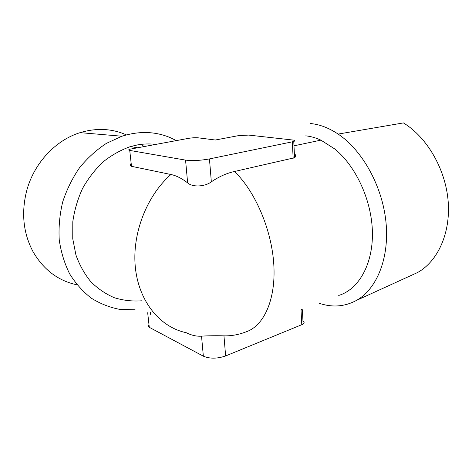 <?xml version="1.0" encoding="UTF-8"?>
<svg xmlns="http://www.w3.org/2000/svg" width="472" height="472" viewBox="0 0 472 472"><rect width="100%" height="100%" fill="white"/><g stroke="black" fill="none" stroke-linecap="round" stroke-linejoin="round"><path stroke-width="0.71" d="M318.96 303.189C332.135 307.697 344.648 306.765 356.507 300.387C376.685 289.112 389.589 258.196 385.978 222.159C382.403 186.151 362.337 150.22 338.141 134.077L403.418 122.915C426.788 137.057 445.438 168.74 448.129 200.93C450.843 233.144 437.662 261.482 417.531 272.545L410.528 275.742M338.141 134.077C328.689 127.788 319.32 124.266 310.021 123.499M305.738 135.842C310.723 136.355 315.78 137.789 320.907 140.143L334.778 148.975C356.183 166.35 372.078 201.178 372.426 233.103C372.809 265.069 358.254 289.56 338.731 295.442M131.163 163.3C130.065 164.893 130.178 165.896 131.493 166.321L170.911 174.498C176.327 175.619 181.903 178.428 187.638 182.924C192.558 187.366 204.706 186.835 211.338 181.844C218.855 176.711 226.56 173.259 234.466 171.483L294.593 157.737C296.038 156.539 295.968 155.111 294.375 153.453M292.31 141.824L293.755 141.452C295.478 140.815 295.159 140.337 292.799 140.025L248.632 135.086L238.484 135.641L215.32 140.013L198.299 137.836C195.467 137.582 192.151 137.765 188.357 138.379L129.806 149.217C128.39 149.742 128.366 150.143 129.735 150.415L185.567 160.12C192.352 160.964 200.317 160.568 209.456 158.922L292.31 141.824L293.165 158.315M234.466 171.483C255.157 191.219 271.766 229.823 273.825 264.727C275.925 299.685 263.813 325.887 246.225 331.786C238.879 334.666 231.463 336.023 223.97 335.852C217.309 335.61 205.762 335.775 201.538 336.17C196.547 336.507 191.425 335.338 186.174 332.677C160.61 327.415 139.37 302.493 135.476 268.633C131.558 234.826 146.285 196.181 170.911 174.498M141.73 300.8C132.437 301.478 123.334 300.463 114.413 297.755C105.781 294.074 97.958 288.77 90.943 281.855C84.571 274.096 79.567 265.146 75.933 255.004L72.753 238.802L72.8 221.74C74.434 210.199 77.685 199.113 82.553 188.47C88.258 178.345 95.143 169.448 103.215 161.79C111.781 155.022 120.856 149.954 130.449 146.58L137.458 144.916C143.582 143.83 149.595 143.647 155.494 144.367M176.316 140.573L170.368 137.688C155.276 131.334 139.146 130.85 121.977 136.231L106.46 143.335C96.53 149.825 87.574 157.937 79.591 167.672C72.369 178.18 66.735 189.608 62.688 201.963C59.678 214.589 58.528 227.191 59.23 239.776C61 252.066 64.475 263.429 69.649 273.86C75.685 283.536 82.925 291.655 91.367 298.21C100.318 303.762 109.823 307.49 119.882 309.408L135.11 309.779M77.06 284.846C58.251 280.858 43.577 269.807 33.04 251.694C23.352 233.392 21.175 213.297 26.509 191.414C33.677 163.418 55.501 140.178 80.11 132.644C96.512 127.747 111.953 128.502 126.425 134.904M141.429 144.332L143.866 146.485M302.971 321.084C304.434 322.046 304.487 323.066 303.124 324.146L225.622 355.953C217.25 358.803 209.828 358.879 203.349 356.177L149.282 327.308C148.001 326.559 147.901 325.662 148.987 324.63M209.456 158.922L211.338 181.844M185.567 160.12L187.638 182.924M129.735 150.415L131.493 166.321M301.036 310.305L301.791 324.866M223.97 335.852L225.622 355.953M301.543 309.502L301.573 310.092M201.538 336.17L203.349 356.177M147.724 313.207L149.282 327.308M150.444 312.387L150.698 314.712M417.531 272.545L356.507 300.387M320.907 140.143L293.979 145.824M293.755 141.452L294.593 157.737M130.449 146.58L137.21 147.701M80.11 132.644L121.977 136.231M302.387 309.762L303.124 324.146M147.801 312.204L147.925 313.308"/></g></svg>
